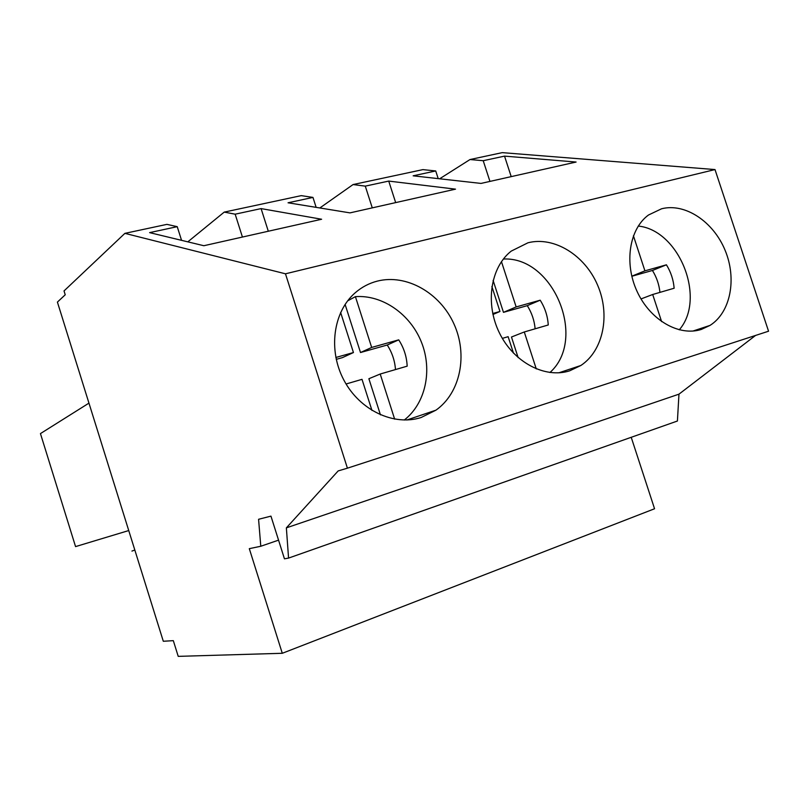 <?xml version="1.0" encoding="UTF-8"?>
<svg xmlns="http://www.w3.org/2000/svg" width="809" height="809" viewBox="0 0 809 809"><rect width="100%" height="100%" fill="white"/><g stroke="black" fill="none" stroke-linecap="round" stroke-linejoin="round"><path stroke-width="1.21" d="M124.899 233.356L285.476 273.806L347.415 468.178L338.172 470.919L286.366 527.862L288.56 558.089L284.455 558.827L270.954 516.132L258.577 519.287L260.781 546.257L249.303 548.664L282.29 653.288L178.223 656.362L173.318 640.657L163.307 641.264L57.409 302.091L65.226 294.789L64.022 290.937L124.899 233.356L166.917 224.366L177.232 226.672L181.55 240.344M282.29 653.288L654.552 508.76L631.222 437.305M260.781 546.257L278.549 540.149M288.56 558.089L677.416 421.014L678.963 394.165L286.366 527.862M755.576 335.432L678.963 394.165M347.415 468.178L768.55 331.215L715.004 169.566L502.247 152.638L470.019 159.535L483.216 160.708L504.533 156.117L511.207 176.625M285.476 273.806L715.004 169.566M377.318 281.117C369.116 283.231 361.754 287.104 355.232 292.757C333.156 311.778 327.878 350.226 343.946 380.24C359.833 410.365 393.862 426.323 421.115 417.525L435.96 410.163C460.523 392.83 468.057 354.787 453.93 323.883C440.015 292.888 406.472 273.654 377.318 281.117M527.984 242.781L511.207 251.124C490.476 267.344 484.935 303.658 499.436 332.964C513.735 362.371 545.044 378.804 569.667 370.825L580.862 365.486C603.433 350.6 610.502 314.812 597.558 285.051C584.846 255.189 554.125 236.066 527.984 242.781M701.312 329.435L709.999 325.41C730.628 312.496 737.06 278.812 725.076 250.234C713.305 221.565 685.081 202.725 661.57 208.783L648.505 215.002C629.26 228.987 623.891 263.228 637.158 291.604C650.214 320.081 679.044 336.675 701.312 329.435M319.838 207.964L353.078 184.553L422.905 169.617L435.717 170.952L438.205 178.627M353.078 184.553L365.284 186.131L388.735 181.085L395.672 202.604M187.809 241.851L224.224 212.11L301.241 195.636L312.962 197.416L288.055 202.786L349.984 212.878L455.507 189.154L388.735 181.085M224.224 212.11L235.166 214.183L261.095 208.601L268.305 231.243M177.232 226.672L149.614 232.628L203.858 245.724L321.618 219.249L261.095 208.601M435.717 170.952L413.146 175.816L481.001 183.421L576.089 162.043L504.533 156.117M439.631 178.789L470.019 159.535M128.742 530.552L75.561 546.601L40.45 433.594L88.95 403.125M134.83 550.039L131.948 551.071M365.284 186.131L372.271 207.862M312.962 197.416L316.137 207.357M235.166 214.183L242.437 237.057M483.216 160.708L489.941 181.408M404.278 420.023C425.615 403.428 432.653 370.34 421.499 342.328C410.456 314.286 382.526 294.628 355.414 296.65L371.675 347.435L398.716 339.851C403.924 347.931 406.735 356.698 407.17 366.164L380.2 374.031L394.65 419.143M347.637 300.857L355.414 296.65M371.958 410.436L362.007 379.34L346.07 383.992M335.846 357.477L353.442 352.542L340.629 312.466M353.442 352.542L342.47 357.608L336.241 359.358M380.2 374.031L368.884 378.723L380.442 414.855M395.48 369.571C394.853 360.733 392.102 352.552 387.238 345.018L398.716 339.851M345.099 304.417L360.501 352.532L387.238 345.018M371.675 347.435L360.501 352.532M549.928 372.524C587.455 339.183 553.518 256.352 503.38 259.032M513.472 353.139L508.133 336.686L502.349 338.374M492.732 313.498L499.962 311.475L491.872 286.507M499.962 311.475L492.944 314.489M501.459 261.641L516.162 306.935L540.19 300.2C545.003 307.845 547.683 316.107 548.249 324.975L524.283 331.973L511.47 337.019L518.134 357.598M535.123 328.808C534.395 320.506 531.776 312.79 527.276 305.66L540.19 300.2M493.106 280.399L503.471 312.345L527.276 305.66M524.283 331.973L536.276 368.914M516.162 306.935L503.471 312.345M679.247 329.85C706.479 298.723 679.418 230.181 638.261 226.055M659.932 292.383C659.123 284.556 656.635 277.254 652.438 270.469L666.424 264.806L644.925 270.843L631.789 276.193M631.809 276.273L652.438 270.469M633.417 235.793L644.925 270.843M661.6 321.598L652.691 294.496L674.14 288.237C673.462 279.874 670.894 272.067 666.424 264.806M652.691 294.496L641.011 298.936M406.887 419.982L435.96 410.163M558.847 372.818L580.862 365.486M692.898 331.063L709.999 325.41"/></g></svg>
